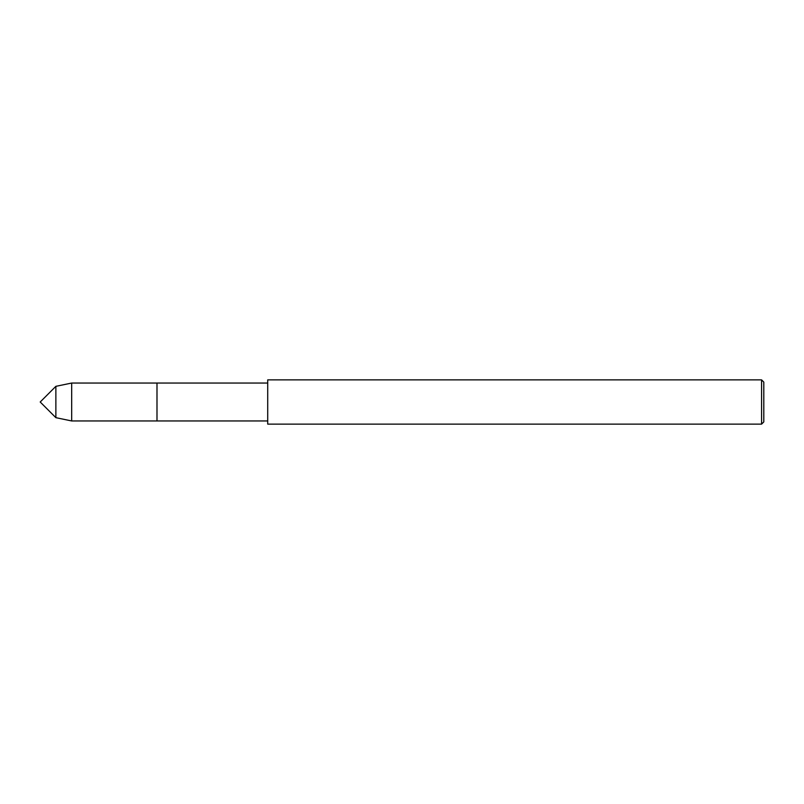 <?xml version="1.0" encoding="UTF-8"?>
<svg xmlns="http://www.w3.org/2000/svg" width="804" height="804" viewBox="0 0 804 804"><rect width="100%" height="100%" fill="white"/><g stroke="black" fill="none" stroke-linecap="round" stroke-linejoin="round"><path stroke-width="1.21" d="M55.868 417.668L55.868 386.332L40.2 402L55.868 417.668L55.868 386.332L71.677 383.046L71.677 420.954L55.868 417.668M761.589 424.12L763.8 421.909L763.8 382.091L761.589 379.88L267.712 379.88L267.712 424.12L761.589 424.12L761.589 379.88M71.677 383.046L156.991 383.046L156.991 420.954L156.991 383.046L267.712 383.046M71.677 420.954L267.712 420.954"/></g></svg>
